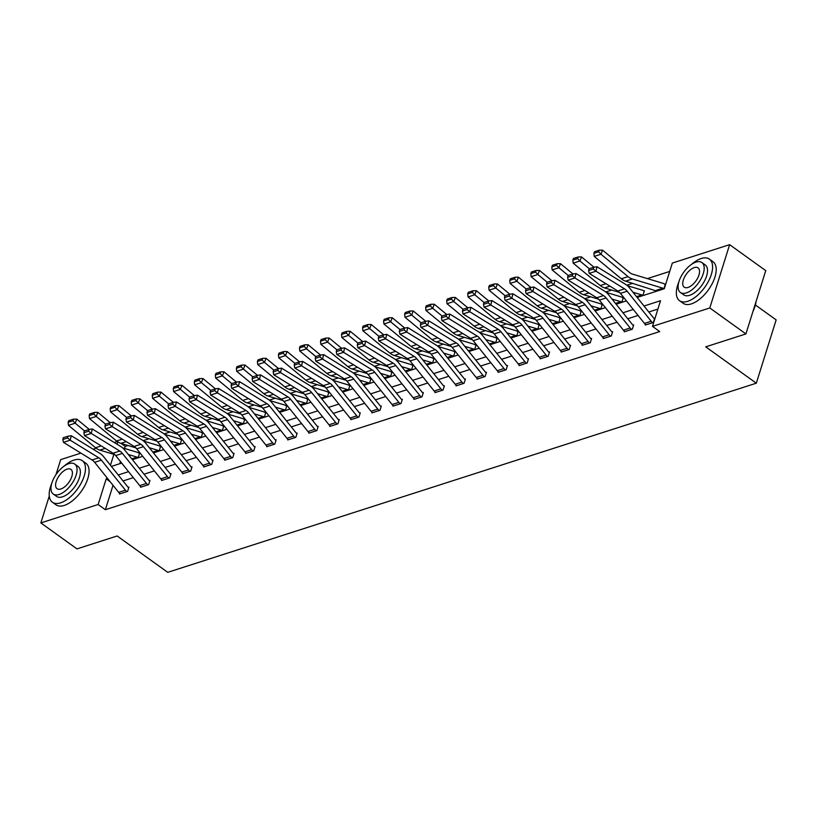 <?xml version="1.0" encoding="UTF-8"?>
<svg xmlns="http://www.w3.org/2000/svg" width="817" height="817" viewBox="0 0 817 817"><rect width="100%" height="100%" fill="white"/><g stroke="black" fill="none" stroke-linecap="round" stroke-linejoin="round"><path stroke-width="1.23" d="M755.378 304.966L776.15 319.896L756.317 383.193L167.73 572.339L117.148 535.983L76.972 548.891L40.85 522.921L49.275 496.031M55.985 474.616L60.683 459.624L80.934 453.118M93.128 449.197L96.161 448.227M114.155 442.446L117.188 441.466M128.003 445.51L125.205 446.409L121.028 443.406M669.705 271.428L647.381 278.607M632.746 283.315L626.813 285.215M611.708 290.066L605.775 291.975M590.681 296.826L584.747 298.736M569.653 303.587L563.72 305.497M548.615 310.348L542.682 312.247M527.588 317.098L521.654 319.008M506.56 323.859L500.627 325.769M485.533 330.619L479.599 332.529M464.495 337.38L458.562 339.28M443.468 344.131L437.534 346.04M422.44 350.891L416.507 352.801M401.402 357.652L395.469 359.562M380.375 364.413L374.441 366.312M359.347 371.163L353.414 373.073M338.309 377.924L332.376 379.834M317.282 384.684L311.348 386.594M296.254 391.445L290.321 393.345M275.227 398.206L269.293 400.105M254.189 404.956L248.256 406.866M233.162 411.717L227.228 413.627M212.134 418.478L206.201 420.387M191.096 425.238L185.163 427.138M170.069 431.989L164.135 433.898M149.041 438.749L143.108 440.659M637.158 297.449L664.282 288.738L672.33 263.074L729.622 244.661L709.789 307.958L652.487 326.371L660.534 300.707L644.01 306.018M709.789 307.958L745.911 333.928L765.743 270.631L729.622 244.661M125.205 446.409L124.562 448.451M120.467 461.544L119.782 463.709M128.3 454.497L137.144 457.152A2.053 1.481 -107.8 0 1 137.613 457.397L132.048 459.185L138.308 457.193L139.656 452.924L138.982 453.139M153.096 452.444L159.346 450.443L160.683 446.164L160.009 446.378M170.365 440.976L179.199 443.641A2.053 1.481 -107.8 0 1 179.669 443.876L174.113 445.663L180.373 443.682L181.711 439.403L181.037 439.617A7.169 5.178 72.2 0 0 179.372 438.77L164.687 434.348M195.161 438.933L201.401 436.921L202.749 432.642L202.075 432.857A7.169 5.178 72.2 0 0 200.4 432.019L185.725 427.597M216.188 432.173L222.438 430.161L223.776 425.892L223.102 426.106M237.216 425.412L243.466 423.41L244.804 419.131L244.13 419.346M258.254 418.651L264.494 416.65L265.842 412.371L265.168 412.585M275.513 407.183L284.357 409.848A2.053 1.481 -107.8 0 1 284.827 410.083L279.261 411.87L285.531 409.889L286.869 405.61L286.195 405.824M296.54 400.422L305.384 403.087A2.053 1.481 -107.8 0 1 305.854 403.322L300.288 405.109L306.559 403.128L307.897 398.849L307.223 399.074M321.347 398.379L327.586 396.368L328.924 392.099L328.25 392.313A7.169 5.178 72.2 0 0 326.586 391.466L311.91 387.044M338.606 386.911L347.45 389.576A2.053 1.481 -107.8 0 1 347.919 389.811L342.354 391.598L348.614 389.617L349.962 385.338L349.288 385.553M363.402 384.858L369.652 382.856L370.989 378.577L370.315 378.792A7.169 5.178 72.2 0 0 368.641 377.944L353.965 373.522M384.439 378.108L390.679 376.096L392.017 371.817L391.343 372.041M405.467 371.347L411.707 369.335L413.055 365.066L412.381 365.281M422.726 359.878L431.57 362.544A2.053 1.481 -107.8 0 1 432.04 362.779L426.474 364.566L432.744 362.585L434.082 358.306L433.408 358.52M447.522 357.826L453.772 355.824L455.11 351.545L454.436 351.759M464.791 346.357L473.635 349.022A2.053 1.481 -107.8 0 1 474.095 349.257L468.539 351.044L474.8 349.063L476.148 344.784L475.474 345.009M489.587 344.314L495.837 342.303L497.175 338.034L496.501 338.248A7.169 5.178 72.2 0 0 494.826 337.401L480.151 332.979M510.615 337.554L516.865 335.552L518.203 331.273L517.529 331.488M531.653 330.793L537.892 328.791L539.23 324.512L538.556 324.727A7.169 5.178 72.2 0 0 536.892 323.879L522.216 319.457M552.68 324.043L558.92 322.031L560.268 317.752L559.594 317.966M573.708 317.282L579.958 315.27L581.296 310.991L580.621 311.216M590.977 305.813L599.811 308.479A2.053 1.481 -107.8 0 1 600.281 308.714L594.725 310.501L600.985 308.509L602.323 304.241L601.649 304.455M615.773 303.761L622.013 301.759L623.361 297.48L622.687 297.694M633.032 292.292L641.876 294.957A2.053 1.481 -107.8 0 1 642.346 295.192L636.78 296.98L643.05 294.998L644.388 290.719L643.714 290.934M598.606 251.83L599.249 250.196L594.531 251.718L593.888 253.341L598.606 251.83L600.965 254.23L594.225 256.395L621.308 278.791A15.36 11.091 72.2 0 0 625.597 281.16L655.99 290.842L664.078 288.238L665.416 283.959L664.742 284.183A7.169 5.178 72.2 0 0 663.077 283.336L632.511 274.124A10.243 7.394 -107.8 0 1 629.652 272.551L602.558 250.155L600.965 254.23L628.048 276.626A15.36 11.091 72.2 0 0 632.338 278.995L662.904 288.197A2.053 1.481 -107.8 0 1 663.373 288.432L663.404 288.452M113.022 485.288L105.373 509.706L659.717 331.559L652.487 326.371M657.91 309.061L648.8 311.992M638.077 315.444L627.762 318.753M617.049 322.194L606.735 325.513M596.012 328.955L585.707 332.274M574.984 335.716L564.67 339.024M553.957 342.476L543.642 345.785M532.919 349.237L522.614 352.546M511.891 355.987L501.577 359.306M490.864 362.748L480.549 366.057M469.826 369.509L459.522 372.818M448.799 376.269L438.494 379.578M427.771 383.02L417.456 386.339M406.743 389.78L396.429 393.1M385.706 396.541L375.401 399.85M364.678 403.302L354.364 406.611M343.651 410.052L333.336 413.371M322.613 416.813L312.308 420.132M301.585 423.574L291.271 426.882M280.558 430.334L270.243 433.643M259.52 437.085L249.216 440.404M238.493 443.845L228.188 447.165M217.465 450.606L207.15 453.915M196.437 457.367L186.123 460.676M175.4 464.127L165.095 467.436M154.372 470.878L144.058 474.197M133.345 477.639L123.03 480.958M119.691 493.407L119.507 494.009L127.595 491.405L128.933 487.136L128.259 487.351M140.718 486.656L140.534 487.249L148.623 484.655L149.96 480.376L149.286 480.59M161.756 479.896L161.562 480.488L169.65 477.894L170.988 473.615L170.314 473.829L170.814 474.187M182.783 473.135L182.589 473.737L190.688 471.133L192.026 466.854L191.352 467.079L191.842 467.426M203.811 466.374L203.627 466.977L211.715 464.373L213.053 460.104L212.379 460.318M224.838 459.624L224.655 460.216L232.743 457.622L234.081 453.343L233.407 453.558L233.907 453.915M245.876 452.863L245.682 453.455L253.77 450.861L255.118 446.582L254.444 446.797M266.904 446.102L266.72 446.705L274.808 444.101L276.146 439.822L275.472 440.046M287.931 439.342L287.747 439.944L295.836 437.34L297.174 433.071L296.5 433.286M308.969 432.591L308.775 433.184L316.863 430.59L318.211 426.311L317.537 426.525M329.997 425.831L329.813 426.423L337.901 423.829L339.239 419.55L338.565 419.764M351.024 419.07L350.84 419.672L358.929 417.068L360.266 412.789L359.592 413.004L360.093 413.361M372.062 412.309L371.868 412.912L379.956 410.308L381.294 406.029L380.62 406.253L381.12 406.611M393.089 405.549L392.895 406.151L400.994 403.547L402.332 399.278L401.658 399.493M414.117 398.798L413.933 399.39L422.021 396.796L423.359 392.517L422.685 392.732M435.144 392.037L434.961 392.63L443.049 390.036L444.387 385.757L443.713 385.971M456.182 385.277L455.988 385.879L464.076 383.275L465.424 378.996L464.75 379.221M477.21 378.516L477.026 379.119L485.114 376.514L486.452 372.246L485.778 372.46L486.268 372.818M498.237 371.766L498.053 372.358L506.142 369.764L507.48 365.485L506.806 365.699M519.275 365.005L519.081 365.597L527.169 363.003L528.517 358.724L527.843 358.939L528.333 359.296M540.303 358.244L540.119 358.847L548.207 356.243L549.545 351.964L548.871 352.188M561.33 351.484L561.146 352.086L569.235 349.482L570.572 345.213L569.898 345.428M582.368 344.733L582.174 345.325L590.262 342.732L591.6 338.452L590.926 338.667M603.395 337.972L603.201 338.565L611.3 335.971L612.638 331.692L611.964 331.906M624.423 331.212L624.239 331.814L632.327 329.21L633.665 324.931L632.991 325.156M645.45 324.451L645.267 325.054L653.355 322.449L654.693 318.181L654.019 318.395L654.519 318.753M745.911 333.928L705.735 346.837L756.317 383.193M105.373 509.706L98.142 504.508L40.85 522.921M107.527 478.415L106.19 478.854L98.142 504.508M633.287 309.459L622.983 312.778M612.26 316.22L601.955 319.529M591.232 322.981L580.918 326.289M570.205 329.741L559.89 333.05M549.167 336.492L538.863 339.811M528.139 343.252L517.825 346.571M507.112 350.013L496.797 353.322M486.074 356.774L475.77 360.083M465.047 363.524L454.732 366.843M444.019 370.285L433.704 373.604M422.981 377.046L412.677 380.354M401.954 383.806L391.649 387.115M380.926 390.557L370.612 393.876M359.899 397.317L349.584 400.636M338.861 404.078L328.557 407.387M317.833 410.839L307.519 414.148M296.806 417.599L286.491 420.908M275.768 424.35L265.464 427.669M254.741 431.11L244.436 434.419M233.713 437.871L223.398 441.18M212.675 444.632L202.371 447.941M191.648 451.382L181.343 454.701M170.62 458.143L160.306 461.462M149.593 464.904L139.278 468.212M128.555 471.664L118.251 474.973M111.398 466.405L121.702 463.096M132.425 459.654L142.73 456.335M153.453 452.894L163.768 449.575M174.491 446.133L184.795 442.824M195.518 439.372L205.823 436.064M216.546 432.612L226.86 429.303M237.573 425.861L247.888 422.542M258.611 419.101L268.916 415.792M279.639 412.34L289.953 409.031M300.666 405.579L310.981 402.27M321.704 398.829L332.008 395.51M342.732 392.068L353.036 388.749M363.759 385.307L374.074 381.999M384.797 378.547L395.101 375.238M405.824 371.796L416.129 368.477M426.852 365.036L437.166 361.717M447.879 358.275L458.194 354.966M468.917 351.514L479.222 348.205M489.945 344.764L500.259 341.445M510.972 338.003L521.287 334.684M532.01 331.242L542.314 327.934M553.038 324.482L563.342 321.173M574.065 317.721L584.38 314.412M595.103 310.971L605.407 307.652M616.13 304.21L626.435 300.891M117.771 441.885L117.035 444.223M113.869 454.344L110.458 465.23M110.152 481.703L106.19 478.854M120.181 493.795L120.15 493.774A7.169 5.178 -107.8 0 1 118.69 492.365L94.649 462.32A10.243 7.394 72.2 0 0 92.035 459.971L63.45 442.344L70.191 440.179L67.586 437.973L68.015 436.196L63.297 437.708L62.858 439.495L67.586 437.973M128.749 487.708L128.228 487.33A2.053 1.481 72.2 0 1 127.809 486.932L103.779 456.887A15.36 11.091 -107.8 0 0 99.848 453.343L71.273 435.727L70.191 440.179L98.775 457.796A10.243 7.394 72.2 0 1 101.39 460.155L125.43 490.2A7.169 5.178 -107.8 0 0 126.89 491.609L126.921 491.63M71.273 435.727L68.015 436.196M62.858 439.495L63.45 442.344M139.472 453.496L138.951 453.118A7.169 5.178 72.2 0 0 137.307 452.291L122.632 447.869M89.247 429.405L76.798 419.111L75.195 423.186L84.519 430.896M72.846 420.786L73.479 419.152L68.761 420.673L68.128 422.297L72.846 420.786L75.195 423.186L68.454 425.361L95.548 447.747A15.36 11.091 72.2 0 0 99.837 450.116L114.86 454.64M68.454 425.361L68.128 422.297M73.479 419.152L76.798 419.111M51.696 483.521A25.593 12.664 -54.3 0 0 52.39 502.23A25.593 12.664 -54.3 0 0 60.632 502.823A25.593 12.664 -54.3 0 0 81.506 482.479A25.593 12.664 -54.3 0 0 82.272 460.655A25.593 12.664 -54.3 0 0 74.03 460.063A25.593 12.664 -54.3 0 0 64.318 465.966M52.39 502.23L56.005 504.824A25.593 12.664 -54.3 0 0 64.237 505.427A25.593 12.664 -54.3 0 0 85.121 485.073A25.593 12.664 -54.3 0 0 85.877 463.259L82.272 460.655M74.766 464.087L78.085 466.476A18.434 9.12 125.7 0 1 77.533 482.183A18.434 9.12 125.7 0 1 62.501 496.838A18.434 9.12 125.7 0 1 56.567 496.409L53.248 494.019A18.434 9.12 -54.3 0 0 59.181 494.448A18.434 9.12 -54.3 0 0 74.214 479.793A18.434 9.12 -54.3 0 0 74.766 464.087A18.434 9.12 -54.3 0 0 68.832 463.658A18.434 9.12 -54.3 0 0 53.799 478.313A18.434 9.12 -54.3 0 0 53.248 494.019M60.897 488.975A11.877 5.872 -54.3 0 0 70.579 479.538A11.877 5.872 -54.3 0 0 70.936 469.407A11.877 5.872 -54.3 0 0 67.117 469.132A11.877 5.872 -54.3 0 0 57.425 478.578A11.877 5.872 -54.3 0 0 57.067 488.699A11.877 5.872 -54.3 0 0 60.897 488.975M678.845 281.988A25.593 12.664 -54.3 0 0 679.53 300.687A25.593 12.664 -54.3 0 0 687.771 301.289A25.593 12.664 -54.3 0 0 708.645 280.936A25.593 12.664 -54.3 0 0 709.411 259.122A25.593 12.664 -54.3 0 0 701.17 258.529A25.593 12.664 -54.3 0 0 691.468 264.432M679.53 300.687L683.145 303.291A25.593 12.664 -54.3 0 0 691.386 303.883A25.593 12.664 -54.3 0 0 712.261 283.54A25.593 12.664 -54.3 0 0 713.027 261.726L709.411 259.122M701.905 262.553L705.224 264.943A18.434 9.12 125.7 0 1 704.683 280.65A18.434 9.12 125.7 0 1 689.65 295.305A18.434 9.12 125.7 0 1 683.717 294.876L680.387 292.486A18.434 9.12 -54.3 0 0 686.321 292.915A18.434 9.12 -54.3 0 0 701.354 278.26A18.434 9.12 -54.3 0 0 701.905 262.553A18.434 9.12 -54.3 0 0 695.972 262.124A18.434 9.12 -54.3 0 0 680.939 276.779A18.434 9.12 -54.3 0 0 680.387 292.486M688.037 287.441A11.877 5.872 -54.3 0 0 697.728 277.994A11.877 5.872 -54.3 0 0 698.075 267.874A11.877 5.872 -54.3 0 0 694.256 267.598A11.877 5.872 -54.3 0 0 684.575 277.045A11.877 5.872 -54.3 0 0 684.217 287.165A11.877 5.872 -54.3 0 0 688.037 287.441M753.448 309.888A25.593 12.664 -54.3 0 0 755.909 302.024M756.082 301.483A24.98 12.357 125.7 0 1 752.957 311.43M147.948 484.869L141.178 487.014A7.169 5.178 -107.8 0 1 139.717 485.604L115.677 455.569A10.243 7.394 72.2 0 0 113.063 453.21L84.488 435.584L91.228 433.418L88.614 431.223L89.043 429.436L84.325 430.957L83.896 432.734L88.614 431.223M149.787 480.947L149.256 480.57A2.053 1.481 72.2 0 1 148.837 480.171L124.807 450.126A15.36 11.091 -107.8 0 0 120.885 446.593L92.301 428.966L91.228 433.418L119.803 451.045A10.243 7.394 72.2 0 1 122.417 453.404L146.457 483.439A7.169 5.178 -107.8 0 0 147.918 484.849M92.301 428.966L89.043 429.436M83.896 432.734L84.488 435.584M162.236 480.273L162.205 480.253A7.169 5.178 -107.8 0 1 160.745 478.854L136.715 448.809A10.243 7.394 72.2 0 0 134.1 446.45L105.516 428.823L112.256 426.658L109.641 424.462L110.07 422.675L105.352 424.197L104.923 425.974L109.641 424.462M162.205 480.253L168.945 478.088A7.169 5.178 -107.8 0 1 167.485 476.689L143.455 446.644A10.243 7.394 72.2 0 0 140.841 444.285L112.256 426.658L113.328 422.205L141.913 439.832A15.36 11.091 -107.8 0 1 145.835 443.365L169.875 473.411A2.053 1.481 72.2 0 0 170.293 473.809M113.328 422.205L110.07 422.675M104.923 425.974L105.516 428.823M160.5 446.736L159.979 446.358A7.169 5.178 72.2 0 0 158.335 445.531L143.659 441.109M110.275 422.655L97.826 412.35L96.222 416.435L105.546 424.135M149.327 447.736L158.171 450.402A2.053 1.481 -107.8 0 1 158.641 450.637L158.672 450.657M93.873 414.025L94.506 412.391L89.788 413.913L89.155 415.547L93.873 414.025L96.222 416.435L89.482 418.6L116.576 440.986A15.36 11.091 72.2 0 0 120.865 443.355L135.888 447.879M89.482 418.6L89.155 415.547M94.506 412.391L97.826 412.35M181.537 439.975L181.006 439.597M131.312 415.894L118.853 405.6L117.26 409.674L126.574 417.375M114.901 407.264L115.544 405.64L110.826 407.152L110.183 408.786L114.901 407.264L117.26 409.674L110.52 411.839L137.603 434.236A15.36 11.091 72.2 0 0 141.892 436.595L156.915 441.119M110.52 411.839L110.183 408.786M115.544 405.64L118.853 405.6M190.014 471.348L183.243 473.492A7.169 5.178 -107.8 0 1 181.782 472.093L157.742 442.048A10.243 7.394 72.2 0 0 155.128 439.689L126.543 422.062L133.283 419.897L130.669 417.701L131.108 415.924L126.39 417.436L125.951 419.223L130.669 417.701M189.983 471.327A7.169 5.178 -107.8 0 1 188.523 469.928L164.483 439.883A10.243 7.394 72.2 0 0 161.868 437.524L133.283 419.897L134.366 415.445L162.94 433.071A15.36 11.091 -107.8 0 1 166.872 436.615L190.902 466.65A2.053 1.481 72.2 0 0 191.321 467.058M134.366 415.445L131.108 415.924M125.951 419.223L126.543 422.062M204.301 466.762L204.27 466.742A7.169 5.178 -107.8 0 1 202.81 465.333L178.77 435.287A10.243 7.394 72.2 0 0 176.155 432.928L147.571 415.312L154.311 413.136L151.707 410.941L152.136 409.164L147.417 410.675L146.989 412.462L151.707 410.941M212.88 460.676L212.349 460.298A2.053 1.481 72.2 0 1 211.93 459.9L187.9 429.854A15.36 11.091 -107.8 0 0 183.978 426.311L155.393 408.684L154.311 413.136L182.896 430.763A10.243 7.394 72.2 0 1 185.51 433.122L209.55 463.168A7.169 5.178 -107.8 0 0 211.011 464.577L211.041 464.597M155.393 408.684L152.136 409.164M146.989 412.462L147.571 415.312M225.329 460.002L225.298 459.981A7.169 5.178 -107.8 0 1 223.838 458.572L199.808 428.537A10.243 7.394 72.2 0 0 197.193 426.178L168.608 408.551L175.349 406.386L172.734 404.19L173.163 402.403L168.445 403.925L168.016 405.702L172.734 404.19M232.069 457.837L232.038 457.816A7.169 5.178 -107.8 0 1 230.578 456.407L206.548 426.372A10.243 7.394 72.2 0 0 203.933 424.013L175.349 406.386L176.421 401.933L205.006 419.56A15.36 11.091 -107.8 0 1 208.927 423.094L232.968 453.139A2.053 1.481 72.2 0 0 233.386 453.537M176.421 401.933L173.163 402.403M168.016 405.702L168.608 408.551M202.565 433.214L202.044 432.836M152.34 409.133L139.891 398.839L138.287 402.914L147.601 410.614M191.392 434.215L200.236 436.881A2.053 1.481 -107.8 0 1 200.706 437.115L200.727 437.136M135.928 400.514L136.572 398.88L131.854 400.391L131.21 402.025L135.928 400.514L138.287 402.914L131.547 405.079L158.641 427.475A15.36 11.091 72.2 0 0 162.93 429.844L177.943 434.368M131.547 405.079L131.21 402.025M136.572 398.88L139.891 398.839M223.592 426.464L223.072 426.086A7.169 5.178 72.2 0 0 221.427 425.259L206.752 420.837M173.367 402.373L160.918 392.078L159.315 396.153L168.639 403.864M212.42 427.465L221.264 430.12A2.053 1.481 -107.8 0 1 221.734 430.355L221.764 430.375M156.966 393.753L157.599 392.119L152.881 393.641L152.248 395.265L156.966 393.753L159.315 396.153L152.575 398.328L179.669 420.714A15.36 11.091 72.2 0 0 183.958 423.083L198.98 427.608M152.575 398.328L152.248 395.265M157.599 392.119L160.918 392.078M244.63 419.703L244.099 419.325A7.169 5.178 72.2 0 0 242.465 418.498L227.78 414.076M194.405 395.612L181.946 385.318L180.353 389.403L189.667 397.103M233.448 420.704L242.292 423.369A2.053 1.481 -107.8 0 1 242.761 423.604L242.792 423.625M177.994 386.992L178.637 385.358L173.919 386.88L173.275 388.514L177.994 386.992L180.353 389.403L173.613 391.568L200.696 413.953A15.36 11.091 72.2 0 0 204.985 416.323L220.008 420.847M173.613 391.568L173.275 388.514M178.637 385.358L181.946 385.318M265.658 412.942L265.137 412.565A7.169 5.178 72.2 0 0 263.493 411.737L248.817 407.315M215.433 388.861L202.973 378.567L201.38 382.642L210.694 390.342M254.485 413.943L263.329 416.609A2.053 1.481 -107.8 0 1 263.789 416.844L263.82 416.864M199.021 380.232L199.665 378.608L194.946 380.119L194.303 381.753L199.021 380.232L201.38 382.642L194.64 384.807L221.724 407.203A15.36 11.091 72.2 0 0 226.023 409.562L241.035 414.086M194.64 384.807L194.303 381.753M199.665 378.608L202.973 378.567M286.685 406.182L286.164 405.804A7.169 5.178 72.2 0 0 284.52 404.977L269.845 400.565M236.46 382.101L224.011 371.806L222.408 375.881L231.732 383.582M220.059 373.481L220.692 371.847L215.974 373.359L215.341 374.993L220.059 373.481L222.408 375.881L215.668 378.046L242.761 400.442A15.36 11.091 72.2 0 0 247.051 402.812L262.073 407.336M215.668 378.046L215.341 374.993M220.692 371.847L224.011 371.806M307.723 399.421L307.192 399.053A7.169 5.178 72.2 0 0 305.548 398.226L290.872 393.804M257.498 375.34L245.039 365.046L243.446 369.121L252.759 376.831M241.086 366.721L241.73 365.087L237.012 366.608L236.368 368.232L241.086 366.721L243.446 369.121L236.705 371.286L263.789 393.682A15.36 11.091 72.2 0 0 268.078 396.051L283.101 400.575M236.705 371.286L236.368 368.232M241.73 365.087L245.039 365.046M328.751 392.671L328.23 392.293M278.526 368.579L266.066 358.285L264.473 362.37L273.787 370.07M317.578 393.671L326.412 396.327A2.053 1.481 -107.8 0 1 326.882 396.572L326.912 396.592M262.114 359.96L262.757 358.326L258.039 359.848L257.396 361.471L262.114 359.96L264.473 362.37L257.733 364.535L284.816 386.921A15.36 11.091 72.2 0 0 289.106 389.29L304.128 393.814M257.733 364.535L257.396 361.471M262.757 358.326L266.066 358.285M349.778 385.91L349.257 385.532A7.169 5.178 72.2 0 0 347.613 384.705L332.938 380.283M299.553 361.829L287.104 351.524L285.501 355.609L294.825 363.31M283.152 353.199L283.785 351.576L279.067 353.087L278.434 354.721L283.152 353.199L285.501 355.609L278.76 357.775L305.854 380.171A15.36 11.091 72.2 0 0 310.143 382.53L325.166 387.054M278.76 357.775L278.434 354.721M283.785 351.576L287.104 351.524M370.806 379.149L370.285 378.771M320.581 355.068L308.132 344.774L306.528 348.849L315.852 356.549M359.633 380.15L368.477 382.816A2.053 1.481 -107.8 0 1 368.947 383.05L368.978 383.071M304.179 346.439L304.812 344.815L300.094 346.326L299.461 347.96L304.179 346.439L306.528 348.849L299.788 351.014L326.882 373.41A15.36 11.091 72.2 0 0 331.171 375.779L346.194 380.303M299.788 351.014L299.461 347.96M304.812 344.815L308.132 344.774M391.843 372.389L391.312 372.021A7.169 5.178 72.2 0 0 389.678 371.194L374.993 366.772M341.618 348.308L329.159 338.013L327.566 342.088L336.88 349.799M380.671 373.389L389.505 376.055A2.053 1.481 -107.8 0 1 389.975 376.29L390.005 376.31M325.207 339.688L325.85 338.054L321.132 339.566L320.489 341.2L325.207 339.688L327.566 342.088L320.826 344.253L347.909 366.649A15.36 11.091 72.2 0 0 352.198 369.018L367.221 373.543M320.826 344.253L320.489 341.2M325.85 338.054L329.159 338.013M412.871 365.638L412.35 365.26A7.169 5.178 72.2 0 0 410.706 364.433L396.031 360.011M362.646 341.547L350.187 331.253L348.593 335.338L357.907 343.038M401.698 366.639L410.543 369.294A2.053 1.481 -107.8 0 1 411.012 369.539L411.033 369.56M346.234 332.928L346.878 331.293L342.16 332.815L341.516 334.439L346.234 332.928L348.593 335.338L341.853 337.503L368.947 359.888A15.36 11.091 72.2 0 0 373.236 362.258L388.249 366.782M341.853 337.503L341.516 334.439M346.878 331.293L350.187 331.253M433.898 358.877L433.378 358.5A7.169 5.178 72.2 0 0 431.733 357.672L417.058 353.25M383.673 334.796L371.224 324.492L369.621 328.577L378.945 336.277M367.272 326.167L367.905 324.533L363.187 326.054L362.554 327.688L367.272 326.167L369.621 328.577L362.881 330.742L389.975 353.138A15.36 11.091 72.2 0 0 394.264 355.497L409.286 360.021M362.881 330.742L362.554 327.688M367.905 324.533L371.224 324.492M454.936 352.117L454.405 351.739A7.169 5.178 72.2 0 0 452.771 350.912L438.086 346.49M404.711 328.036L392.252 317.742L390.659 321.816L399.973 329.517M443.754 353.118L452.598 355.783A2.053 1.481 -107.8 0 1 453.067 356.018L453.098 356.038M388.3 319.406L388.943 317.782L384.225 319.294L383.582 320.928L388.3 319.406L390.659 321.816L383.919 323.981L411.002 346.377A15.36 11.091 72.2 0 0 415.291 348.747L430.314 353.271M383.919 323.981L383.582 320.928M388.943 317.782L392.252 317.742M475.964 345.356L475.443 344.978A7.169 5.178 72.2 0 0 473.799 344.161L459.123 339.739M425.739 321.275L413.279 310.981L411.686 315.056L421 322.756M409.327 312.656L409.971 311.022L405.252 312.533L404.609 314.167L409.327 312.656L411.686 315.056L404.946 317.221L432.03 339.617A15.36 11.091 72.2 0 0 436.329 341.986L451.341 346.51M404.946 317.221L404.609 314.167M409.971 311.022L413.279 310.981M496.991 338.606L496.47 338.228M446.766 314.514L434.317 304.22L432.714 308.295L442.038 316.005M485.819 339.606L494.663 342.262A2.053 1.481 -107.8 0 1 495.133 342.497L495.163 342.527M430.365 305.895L430.998 304.261L426.28 305.783L425.647 307.406L430.365 305.895L432.714 308.295L425.974 310.47L453.067 332.856A15.36 11.091 72.2 0 0 457.357 335.225L472.379 339.749M425.974 310.47L425.647 307.406M430.998 304.261L434.317 304.22M518.029 331.845L517.498 331.467A7.169 5.178 72.2 0 0 515.854 330.64L501.178 326.218M467.804 307.754L455.345 297.459L453.752 301.544L463.065 309.245M506.846 332.846L515.69 335.511A2.053 1.481 -107.8 0 1 516.16 335.746L516.191 335.767M451.392 299.134L452.036 297.5L447.318 299.022L446.674 300.656L451.392 299.134L453.752 301.544L447.011 303.71L474.095 326.095A15.36 11.091 72.2 0 0 478.384 328.465L493.407 332.989M447.011 303.71L446.674 300.656M452.036 297.5L455.345 297.459M539.057 325.084L538.536 324.706M488.832 301.003L476.372 290.709L474.779 294.784L484.093 302.484M527.884 326.085L536.718 328.751A2.053 1.481 -107.8 0 1 537.188 328.985L537.218 329.006M472.42 292.374L473.063 290.75L468.345 292.261L467.702 293.895L472.42 292.374L474.779 294.784L468.039 296.949L495.122 319.345A15.36 11.091 72.2 0 0 499.412 321.704L514.434 326.228M468.039 296.949L467.702 293.895M473.063 290.75L476.372 290.709M560.084 318.324L559.563 317.946A7.169 5.178 72.2 0 0 557.919 317.119L543.244 312.707M509.859 294.243L497.41 283.948L495.807 288.023L505.131 295.723M548.912 319.324L557.756 321.99A2.053 1.481 -107.8 0 1 558.225 322.225L558.246 322.245M493.458 285.623L494.091 283.989L489.373 285.501L488.74 287.135L493.458 285.623L495.807 288.023L489.066 290.188L516.16 312.584A15.36 11.091 72.2 0 0 520.449 314.953L535.472 319.478M489.066 290.188L488.74 287.135M494.091 283.989L497.41 283.948M581.112 311.573L580.591 311.195A7.169 5.178 72.2 0 0 578.947 310.368L564.271 305.946M530.887 287.482L518.438 277.188L516.834 281.262L526.158 288.973M569.939 312.574L578.783 315.229A2.053 1.481 -107.8 0 1 579.253 315.464L579.284 315.485M514.485 278.863L515.118 277.229L510.4 278.75L509.767 280.374L514.485 278.863L516.834 281.262L510.094 283.438L537.188 305.824A15.36 11.091 72.2 0 0 541.477 308.193L556.5 312.717M510.094 283.438L509.767 280.374M515.118 277.229L518.438 277.188M246.356 453.241L246.336 453.221A7.169 5.178 -107.8 0 1 244.865 451.821L220.835 421.776A10.243 7.394 72.2 0 0 218.221 419.417L189.636 401.79L196.376 399.625L193.762 397.43L194.191 395.642L189.473 397.164L189.044 398.941L193.762 397.43M254.935 447.154L254.414 446.776A2.053 1.481 72.2 0 1 253.995 446.378L229.955 416.333A15.36 11.091 -107.8 0 0 226.033 412.799L197.448 395.173L196.376 399.625L224.961 417.252A10.243 7.394 72.2 0 1 227.575 419.611L251.616 449.656A7.169 5.178 -107.8 0 0 253.076 451.055L253.096 451.076M197.448 395.173L194.191 395.642M189.044 398.941L189.636 401.79M267.394 446.48L267.363 446.46A7.169 5.178 -107.8 0 1 265.903 445.061L241.863 415.016A10.243 7.394 72.2 0 0 239.248 412.656L210.663 395.03L217.404 392.865L214.8 390.669L215.228 388.892L210.51 390.403L210.081 392.18L214.8 390.669M275.962 440.394L275.441 440.016A2.053 1.481 72.2 0 1 275.023 439.617L250.993 409.572A15.36 11.091 -107.8 0 0 247.071 406.039L218.486 388.412L217.404 392.865L245.988 410.491A10.243 7.394 72.2 0 1 248.603 412.851L272.643 442.896A7.169 5.178 -107.8 0 0 274.103 444.295L274.134 444.315M218.486 388.412L215.228 388.892M210.081 392.18L210.663 395.03M288.421 439.73L288.391 439.709A7.169 5.178 -107.8 0 1 286.93 438.3L262.9 408.255A10.243 7.394 72.2 0 0 260.276 405.896L231.701 388.279L238.441 386.104L235.827 383.908L236.256 382.131L231.538 383.643L231.109 385.43L235.827 383.908M297 433.643L296.469 433.265A2.053 1.481 72.2 0 1 296.06 432.857L272.02 402.822A15.36 11.091 -107.8 0 0 268.099 399.278L239.514 381.651L238.441 386.104L267.016 403.731A10.243 7.394 72.2 0 1 269.641 406.09L293.671 436.135A7.169 5.178 -107.8 0 0 295.131 437.534L288.391 439.709M239.514 381.651L236.256 382.131M231.109 385.43L231.701 388.279M316.189 430.804L309.418 432.949A7.169 5.178 -107.8 0 1 307.958 431.539L283.928 401.504A10.243 7.394 72.2 0 0 281.314 399.145L252.729 381.519L259.469 379.354L256.855 377.148L257.284 375.371L252.565 376.892L252.136 378.669L256.855 377.148M318.027 426.882L317.507 426.505A2.053 1.481 72.2 0 1 317.088 426.106L293.048 396.061A15.36 11.091 -107.8 0 0 289.126 392.528L260.541 374.901L259.469 379.354L288.054 396.98A10.243 7.394 72.2 0 1 290.668 399.329L314.698 429.374A7.169 5.178 -107.8 0 0 316.159 430.784M260.541 374.901L257.284 375.371M252.136 378.669L252.729 381.519M330.487 426.208L330.456 426.188A7.169 5.178 -107.8 0 1 328.996 424.789L304.955 394.744A10.243 7.394 72.2 0 0 302.341 392.385L273.756 374.758L280.497 372.593L277.882 370.397L278.321 368.61L273.603 370.132L273.164 371.909L277.882 370.397M339.055 420.122L338.534 419.744A2.053 1.481 72.2 0 1 338.115 419.346L314.085 389.3A15.36 11.091 -107.8 0 0 310.154 385.767L281.579 368.14L280.497 372.593L309.081 390.22A10.243 7.394 72.2 0 1 311.696 392.579L335.736 422.614A7.169 5.178 -107.8 0 0 337.196 424.023L330.456 426.188M281.579 368.14L278.321 368.61M273.164 371.909L273.756 374.758M351.514 419.448L351.484 419.427A7.169 5.178 -107.8 0 1 350.023 418.028L325.983 387.983A10.243 7.394 72.2 0 0 323.369 385.624L294.794 367.997L301.534 365.832L298.92 363.636L299.349 361.86L294.631 363.371L294.202 365.148L298.92 363.636M358.255 417.283L358.224 417.262A7.169 5.178 -107.8 0 1 356.763 415.863L332.723 385.818A10.243 7.394 72.2 0 0 330.109 383.459L301.534 365.832L302.607 361.38L331.191 379.006A15.36 11.091 -107.8 0 1 335.113 382.54L359.143 412.585A2.053 1.481 72.2 0 0 359.562 412.983M302.607 361.38L299.349 361.86M294.202 365.148L294.794 367.997M372.542 412.697L372.511 412.677A7.169 5.178 -107.8 0 1 371.051 411.268L347.021 381.222A10.243 7.394 72.2 0 0 344.406 378.863L315.822 361.237L322.562 359.072L319.947 356.876L320.376 355.099L315.658 356.61L315.229 358.397L319.947 356.876M379.282 410.522L379.251 410.502A7.169 5.178 -107.8 0 1 377.791 409.103L353.761 379.057A10.243 7.394 72.2 0 0 351.147 376.698L322.562 359.072L323.634 354.619L352.219 372.246A15.36 11.091 -107.8 0 1 356.141 375.789L380.181 405.824A2.053 1.481 72.2 0 0 380.599 406.233M323.634 354.619L320.376 355.099M315.229 358.397L315.822 361.237M393.569 405.937L393.549 405.916A7.169 5.178 -107.8 0 1 392.089 404.507L368.048 374.472A10.243 7.394 72.2 0 0 365.434 372.113L336.849 354.486L343.589 352.321L340.975 350.115L341.414 348.338L336.696 349.85L336.257 351.637L340.975 350.115M402.148 399.85L401.627 399.472A2.053 1.481 72.2 0 1 401.208 399.074L377.178 369.029A15.36 11.091 -107.8 0 0 373.246 365.485L344.672 347.868L343.589 352.321L372.174 369.938A10.243 7.394 72.2 0 1 374.789 372.297L398.829 402.342A7.169 5.178 -107.8 0 0 400.289 403.751L400.32 403.772M344.672 347.868L341.414 348.338M336.257 351.637L336.849 354.486M414.607 399.176L414.576 399.156A7.169 5.178 -107.8 0 1 413.116 397.746L389.076 367.711A10.243 7.394 72.2 0 0 386.461 365.352L357.877 347.725L364.617 345.56L362.013 343.365L362.442 341.577L357.723 343.099L357.295 344.876L362.013 343.365M423.175 393.089L422.655 392.711A2.053 1.481 72.2 0 1 422.236 392.313L398.206 362.268A15.36 11.091 -107.8 0 0 394.284 358.734L365.699 341.108L364.617 345.56L393.202 363.187A10.243 7.394 72.2 0 1 395.816 365.546L419.856 395.581A7.169 5.178 -107.8 0 0 421.317 396.991L421.347 397.011M365.699 341.108L362.442 341.577M357.295 344.876L357.877 347.725M442.375 390.25L435.604 392.395A7.169 5.178 -107.8 0 1 434.144 390.996L410.114 360.951A10.243 7.394 72.2 0 0 407.499 358.592L378.914 340.965L385.655 338.8L383.04 336.604L383.469 334.817L378.751 336.338L378.322 338.115L383.04 336.604M444.213 386.329L443.692 385.951A2.053 1.481 72.2 0 1 443.274 385.553L419.233 355.507A15.36 11.091 -107.8 0 0 415.312 351.974L386.727 334.347L385.655 338.8L414.239 356.426A10.243 7.394 72.2 0 1 416.854 358.786L440.884 388.831A7.169 5.178 -107.8 0 0 442.344 390.23M386.727 334.347L383.469 334.817M378.322 338.115L378.914 340.965M456.662 385.655L456.642 385.634A7.169 5.178 -107.8 0 1 455.171 384.235L431.141 354.19A10.243 7.394 72.2 0 0 428.527 351.831L399.942 334.204L406.682 332.039L404.068 329.843L404.497 328.066L399.779 329.578L399.35 331.365L404.068 329.843M465.241 379.568L464.72 379.2A2.053 1.481 72.2 0 1 464.301 378.792L440.261 348.757A15.36 11.091 -107.8 0 0 436.339 345.213L407.754 327.586L406.682 332.039L435.267 349.666A10.243 7.394 72.2 0 1 437.881 352.025L461.922 382.07A7.169 5.178 -107.8 0 0 463.382 383.469L456.642 385.634M407.754 327.586L404.497 328.066M399.35 331.365L399.942 334.204M476.209 377.474L482.949 375.309A7.169 5.178 -107.8 0 0 484.41 376.719L477.669 378.884A7.169 5.178 -107.8 0 1 476.209 377.474L452.169 347.429A10.243 7.394 72.2 0 0 449.554 345.08L420.969 327.454L427.71 325.289L425.106 323.083L425.534 321.306L420.816 322.817L420.387 324.604L425.106 323.083M482.949 375.309L458.909 345.264A10.243 7.394 72.2 0 0 456.295 342.905L427.71 325.289L428.792 320.836L457.377 338.452A15.36 11.091 -107.8 0 1 461.299 341.996L485.329 372.041A2.053 1.481 72.2 0 0 485.747 372.44M428.792 320.836L425.534 321.306M420.387 324.604L420.969 327.454M498.727 372.143L498.697 372.123A7.169 5.178 -107.8 0 1 497.236 370.714L473.206 340.679A10.243 7.394 72.2 0 0 470.582 338.32L442.007 320.693L448.747 318.528L446.133 316.332L446.562 314.545L441.844 316.067L441.415 317.844L446.133 316.332M507.306 366.057L506.775 365.679A2.053 1.481 72.2 0 1 506.366 365.281L482.326 335.236A15.36 11.091 -107.8 0 0 478.405 331.702L449.82 314.075L448.747 318.528L477.322 336.155A10.243 7.394 72.2 0 1 479.947 338.514L503.977 368.549A7.169 5.178 -107.8 0 0 505.437 369.958L505.468 369.978M449.82 314.075L446.562 314.545M441.415 317.844L442.007 320.693M519.755 365.383L519.724 365.362A7.169 5.178 -107.8 0 1 518.264 363.963L494.234 333.918A10.243 7.394 72.2 0 0 491.62 331.559L463.035 313.932L469.775 311.767L467.161 309.572L467.59 307.784L462.871 309.306L462.442 311.083L467.161 309.572M526.495 363.218L526.465 363.197A7.169 5.178 -107.8 0 1 525.004 361.798L500.974 331.753A10.243 7.394 72.2 0 0 498.36 329.394L469.775 311.767L470.847 307.315L499.432 324.941A15.36 11.091 -107.8 0 1 503.354 328.475L527.394 358.52A2.053 1.481 72.2 0 0 527.813 358.918M470.847 307.315L467.59 307.784M462.442 311.083L463.035 313.932M540.793 358.622L540.762 358.602A7.169 5.178 -107.8 0 1 539.302 357.203L515.261 327.157A10.243 7.394 72.2 0 0 512.647 324.798L484.062 307.172L490.803 305.007L488.188 302.811L488.627 301.034L483.909 302.545L483.47 304.332L488.188 302.811M549.361 352.536L548.84 352.168A2.053 1.481 72.2 0 1 548.421 351.759L524.391 321.724A15.36 11.091 -107.8 0 0 520.46 318.181L491.885 300.554L490.803 305.007L519.387 322.633A10.243 7.394 72.2 0 1 522.002 324.992L546.042 355.038A7.169 5.178 -107.8 0 0 547.502 356.437L547.533 356.457M491.885 300.554L488.627 301.034M483.47 304.332L484.062 307.172M561.82 351.872L561.79 351.851A7.169 5.178 -107.8 0 1 560.329 350.442L536.289 320.397A10.243 7.394 72.2 0 0 533.675 318.038L505.1 300.421L511.84 298.246L509.226 296.05L509.655 294.273L504.937 295.785L504.508 297.572L509.226 296.05M570.399 345.785L569.868 345.407A2.053 1.481 72.2 0 1 569.449 344.999L545.419 314.964A15.36 11.091 -107.8 0 0 541.497 311.42L512.913 293.793L511.84 298.246L540.415 315.873A10.243 7.394 72.2 0 1 543.029 318.232L567.069 348.277A7.169 5.178 -107.8 0 0 568.53 349.686L568.561 349.707M512.913 293.793L509.655 294.273M504.508 297.572L505.1 300.421M582.848 345.111L582.817 345.091A7.169 5.178 -107.8 0 1 581.357 343.681L557.327 313.646A10.243 7.394 72.2 0 0 554.712 311.287L526.128 293.66L532.868 291.495L530.253 289.3L530.682 287.513L525.964 289.034L525.535 290.811L530.253 289.3M591.426 339.024L590.905 338.647A2.053 1.481 72.2 0 1 590.487 338.248L566.447 308.203A15.36 11.091 -107.8 0 0 562.525 304.67L533.94 287.043L532.868 291.495L561.453 309.122A10.243 7.394 72.2 0 1 564.067 311.481L588.097 341.516A7.169 5.178 -107.8 0 0 589.557 342.926L582.817 345.091M533.94 287.043L530.682 287.513M525.535 290.811L526.128 293.66M610.626 336.185L603.855 338.33A7.169 5.178 -107.8 0 1 602.395 336.931L578.354 306.886A10.243 7.394 72.2 0 0 575.74 304.527L547.155 286.9L553.895 284.735L551.281 282.539L551.72 280.752L547.002 282.273L546.563 284.05L551.281 282.539M612.454 332.264L611.933 331.886A2.053 1.481 72.2 0 1 611.514 331.488L587.484 301.442A15.36 11.091 -107.8 0 0 583.552 297.909L554.978 280.282L553.895 284.735L582.48 302.361A10.243 7.394 72.2 0 1 585.095 304.721L609.135 334.756A7.169 5.178 -107.8 0 0 610.595 336.165M554.978 280.282L551.72 280.752M546.563 284.05L547.155 286.9M602.149 304.812L601.618 304.435A7.169 5.178 72.2 0 0 599.984 303.607L585.299 299.185M551.924 280.721L539.465 270.427L537.872 274.512L547.186 282.212M535.513 272.102L536.156 270.468L531.438 271.99L530.795 273.624L535.513 272.102L537.872 274.512L531.132 276.677L558.215 299.063A15.36 11.091 72.2 0 0 562.504 301.432L577.527 305.956M531.132 276.677L530.795 273.624M536.156 270.468L539.465 270.427M623.177 298.052L622.656 297.674A7.169 5.178 72.2 0 0 621.012 296.847L606.337 292.425M572.952 273.971L560.493 263.677L558.899 267.751L568.213 275.452M612.004 299.053L620.849 301.718A2.053 1.481 -107.8 0 1 621.318 301.953L621.339 301.973M556.54 265.341L557.184 263.717L552.466 265.229L551.822 266.863L556.54 265.341L558.899 267.751L552.159 269.916L579.253 292.312A15.36 11.091 72.2 0 0 583.542 294.671L598.555 299.196M552.159 269.916L551.822 266.863M557.184 263.717L560.493 263.677M624.913 331.59L624.882 331.569A7.169 5.178 -107.8 0 1 623.422 330.17L599.382 300.125A10.243 7.394 72.2 0 0 596.767 297.766L568.183 280.139L574.923 277.974L572.319 275.778L572.748 274.001L568.029 275.513L567.601 277.29L572.319 275.778M633.481 325.503L632.961 325.125A2.053 1.481 72.2 0 1 632.542 324.727L608.512 294.682A15.36 11.091 -107.8 0 0 604.59 291.148L576.005 273.521L574.923 277.974L603.508 295.601A10.243 7.394 72.2 0 1 606.122 297.96L630.162 328.005A7.169 5.178 -107.8 0 0 631.623 329.404L624.882 331.569M576.005 273.521L572.748 274.001M567.601 277.29L568.183 280.139M644.204 291.291L643.684 290.913A7.169 5.178 72.2 0 0 642.039 290.086L627.364 285.674M593.979 267.21L581.53 256.916L579.927 260.991L589.251 268.691M577.578 258.591L578.211 256.957L573.493 258.468L572.86 260.102L577.578 258.591L579.927 260.991L573.187 263.156L600.281 285.552A15.36 11.091 72.2 0 0 604.57 287.921L619.592 292.445M573.187 263.156L572.86 260.102M578.211 256.957L581.53 256.916M645.941 324.839L645.91 324.819A7.169 5.178 -107.8 0 1 644.45 323.409L620.42 293.364A10.243 7.394 72.2 0 0 617.795 291.005L589.22 273.389L595.961 271.213L593.346 269.018L593.775 267.241L589.057 268.752L588.628 270.539L593.346 269.018M652.681 322.674L652.65 322.644A7.169 5.178 -107.8 0 1 651.19 321.244L627.16 291.199A10.243 7.394 72.2 0 0 624.545 288.84L595.961 271.213L597.033 266.761L625.618 284.387A15.36 11.091 -107.8 0 1 629.539 287.931L653.58 317.966A2.053 1.481 72.2 0 0 653.998 318.375M597.033 266.761L593.775 267.241M588.628 270.539L589.22 273.389M665.242 284.53L664.711 284.163M656.664 290.627L656.633 290.597A2.053 1.481 -107.8 0 0 656.163 290.362L662.904 288.197M594.225 256.395L593.888 253.341M599.249 250.196L602.558 250.155M120.15 493.774L126.89 491.609M94.649 462.32L101.39 460.155M92.035 459.971L98.775 457.796M118.69 492.365L125.43 490.2M101.247 445.919L95.548 447.747M105.24 448.38L99.837 450.116M137.144 457.152L131.803 458.868M115.677 455.569L122.417 453.404M113.063 453.21L119.803 451.045M139.717 485.604L146.457 483.439M136.715 448.809L143.455 446.644M134.1 446.45L140.841 444.285M160.745 478.854L167.485 476.689M158.641 450.637L153.075 452.424M122.274 439.158L116.576 440.986M126.267 441.619L120.865 443.355M158.171 450.402L152.83 452.118M143.302 432.397L137.603 434.236M147.295 434.869L141.892 436.595M179.199 443.641L173.868 445.357M157.742 442.048L164.483 439.883M155.128 439.689L161.868 437.524M181.782 472.093L188.523 469.928M204.27 466.742L211.011 464.577M178.77 435.287L185.51 433.122M176.155 432.928L182.896 430.763M202.81 465.333L209.55 463.168M225.298 459.981L232.038 457.816M199.808 428.537L206.548 426.372M197.193 426.178L203.933 424.013M223.838 458.572L230.578 456.407M200.706 437.115L195.14 438.903M164.34 425.647L158.641 427.475M168.333 428.108L162.93 429.844M200.236 436.881L194.895 438.596M221.734 430.355L216.168 432.142M185.367 418.886L179.669 420.714M189.36 421.347L183.958 423.083M221.264 430.12L215.923 431.836M242.761 423.604L237.206 425.391M206.395 412.125L200.696 413.953M210.388 414.587L204.985 416.323M242.292 423.369L236.95 425.085M263.789 416.844L258.233 418.631M227.422 405.365L221.724 407.203M231.415 407.826L226.023 409.562M263.329 416.609L257.988 418.324M248.46 398.614L242.761 400.442M252.453 401.076L247.051 402.812M284.357 409.848L279.016 411.564M269.487 391.854L263.789 393.682M273.481 394.315L268.078 396.051M305.384 403.087L300.043 404.803M326.882 396.572L321.326 398.359M290.515 385.093L284.816 386.921M294.508 387.554L289.106 389.29M326.412 396.327L321.081 398.042M311.553 378.332L305.854 380.171M315.546 380.793L310.143 382.53M347.45 389.576L342.109 391.292M368.947 383.05L363.381 384.838M332.58 371.572L326.882 373.41M336.573 374.043L331.171 375.779M368.477 382.816L363.136 384.531M389.975 376.29L384.419 378.077M353.608 364.821L347.909 366.649M357.601 367.282L352.198 369.018M389.505 376.055L384.174 377.771M411.012 369.539L405.446 371.327M374.646 358.06L368.947 359.888M378.639 360.522L373.236 362.258M410.543 369.294L405.201 371.01M395.673 351.3L389.975 353.138M399.666 353.761L394.264 355.497M431.57 362.544L426.229 364.259M453.067 356.018L447.512 357.805M416.701 344.539L411.002 346.377M420.694 347.011L415.291 348.747M452.598 355.783L447.256 357.499M437.728 337.789L432.03 339.617M441.721 340.25L436.329 341.986M473.635 349.022L468.294 350.738M495.133 342.497L489.567 344.284M458.766 331.028L453.067 332.856M462.759 333.489L457.357 335.225M494.663 342.262L489.322 343.977M516.16 335.746L510.594 337.533M479.793 324.267L474.095 326.095M483.787 326.729L478.384 328.465M515.69 335.511L510.349 337.227M537.188 328.985L531.632 330.773M500.821 317.507L495.122 319.345M504.814 319.968L499.412 321.704M536.718 328.751L531.387 330.466M558.225 322.225L552.66 324.012M521.859 310.756L516.16 312.584M525.852 313.217L520.449 314.953M557.756 321.99L552.415 323.706M579.253 315.464L573.687 317.251M542.886 303.995L537.188 305.824M546.879 306.457L541.477 308.193M578.783 315.229L573.442 316.945M246.336 453.221L253.076 451.055M220.835 421.776L227.575 419.611M218.221 419.417L224.961 417.252M244.865 451.821L251.616 449.656M267.363 446.46L274.103 444.295M241.863 415.016L248.603 412.851M239.248 412.656L245.988 410.491M265.903 445.061L272.643 442.896M262.9 408.255L269.641 406.09M260.276 405.896L267.016 403.731M286.93 438.3L293.671 436.135M283.928 401.504L290.668 399.329M281.314 399.145L288.054 396.98M307.958 431.539L314.698 429.374M304.955 394.744L311.696 392.579M302.341 392.385L309.081 390.22M328.996 424.789L335.736 422.614M351.484 419.427L358.224 417.262M325.983 387.983L332.723 385.818M323.369 385.624L330.109 383.459M350.023 418.028L356.763 415.863M372.511 412.677L379.251 410.502M347.021 381.222L353.761 379.057M344.406 378.863L351.147 376.698M371.051 411.268L377.791 409.103M393.549 405.916L400.289 403.751M368.048 374.472L374.789 372.297M365.434 372.113L372.174 369.938M392.089 404.507L398.829 402.342M414.576 399.156L421.317 396.991M389.076 367.711L395.816 365.546M386.461 365.352L393.202 363.187M413.116 397.746L419.856 395.581M410.114 360.951L416.854 358.786M407.499 358.592L414.239 356.426M434.144 390.996L440.884 388.831M431.141 354.19L437.881 352.025M428.527 351.831L435.267 349.666M455.171 384.235L461.922 382.07M452.169 347.429L458.909 345.264M449.554 345.08L456.295 342.905M498.697 372.123L505.437 369.958M473.206 340.679L479.947 338.514M470.582 338.32L477.322 336.155M497.236 370.714L503.977 368.549M519.724 365.362L526.465 363.197M494.234 333.918L500.974 331.753M491.62 331.559L498.36 329.394M518.264 363.963L525.004 361.798M540.762 358.602L547.502 356.437M515.261 327.157L522.002 324.992M512.647 324.798L519.387 322.633M539.302 357.203L546.042 355.038M561.79 351.851L568.53 349.686M536.289 320.397L543.029 318.232M533.675 318.038L540.415 315.873M560.329 350.442L567.069 348.277M557.327 313.646L564.067 311.481M554.712 311.287L561.453 309.122M581.357 343.681L588.097 341.516M578.354 306.886L585.095 304.721M575.74 304.527L582.48 302.361M602.395 336.931L609.135 334.756M563.914 297.235L558.215 299.063M567.907 299.696L562.504 301.432M599.811 308.479L594.48 310.194M621.318 301.953L615.752 303.74M584.952 290.474L579.253 292.312M588.945 292.935L583.542 294.671M620.849 301.718L615.507 303.434M599.382 300.125L606.122 297.96M596.767 297.766L603.508 295.601M623.422 330.17L630.162 328.005M605.979 283.724L600.281 285.552M609.972 286.185L604.57 287.921M641.876 294.957L636.535 296.673M645.91 324.819L652.65 322.644M620.42 293.364L627.16 291.199M617.795 291.005L624.545 288.84M644.45 323.409L651.19 321.244M663.373 288.432L656.633 290.597M628.048 276.626L621.308 278.791M632.338 278.995L625.597 281.16"/></g></svg>
